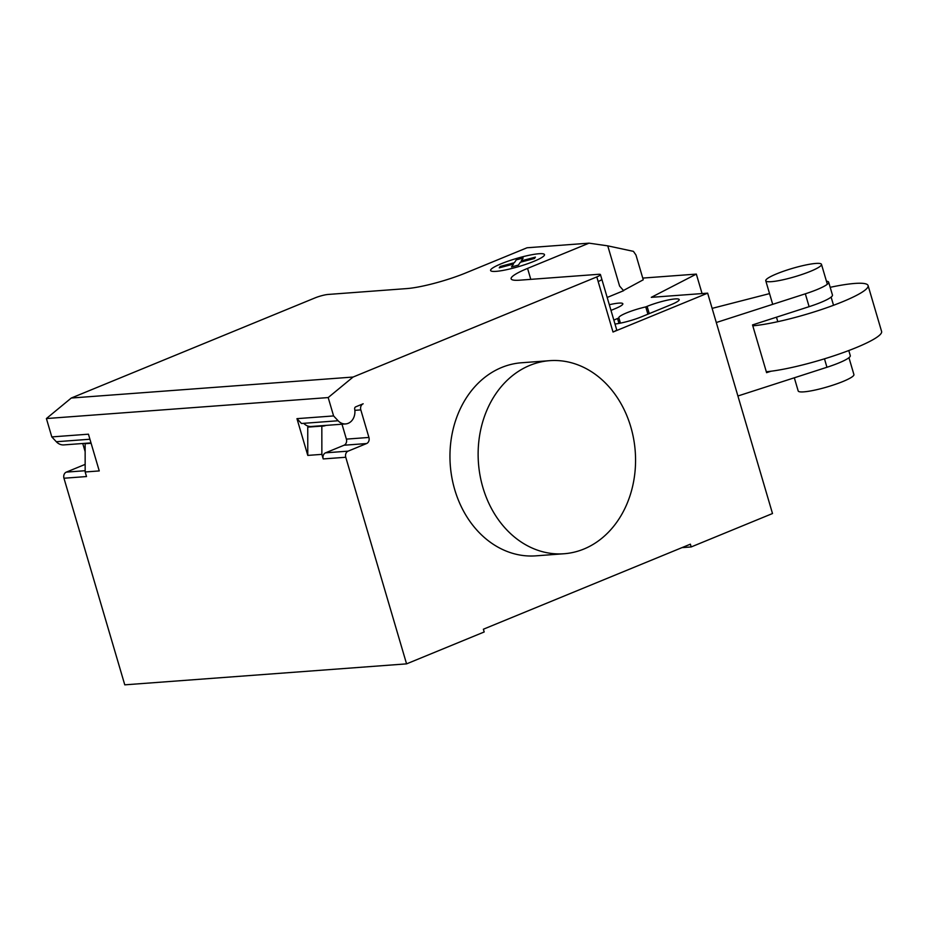 <?xml version="1.0" encoding="UTF-8"?>
<svg xmlns="http://www.w3.org/2000/svg" width="928" height="928" viewBox="0 0 928 928"><rect width="100%" height="100%" fill="white"/><g stroke="black" fill="none" stroke-linecap="round" stroke-linejoin="round"><path stroke-width="1.39" d="M848.958 357.698L853.911 374.541A29.046 4.338 163.6 0 1 842.96 381.489A29.046 4.338 163.6 0 1 814.227 390.236A29.046 4.338 163.6 0 1 798.184 390.943L794.322 377.8M776.713 273.818A29.046 4.338 -16.4 0 0 765.762 280.755A29.046 4.338 -16.4 0 0 781.794 280.047A29.046 4.338 -16.4 0 0 810.527 271.301A29.046 4.338 -16.4 0 0 821.477 264.352A29.046 4.338 -16.4 0 0 805.446 265.06A29.046 4.338 -16.4 0 0 776.713 273.818M752.794 325.832A67.767 10.138 -16.4 0 0 842.531 301.762A67.767 10.138 -16.4 0 0 868.086 285.557L881.6 331.47A67.767 10.138 163.6 0 1 856.045 347.675A67.767 10.138 163.6 0 1 766.308 371.745M868.086 285.557A67.767 10.138 -16.4 0 0 830.177 287.32M771.052 371.223L766.586 372.662L752.527 324.916L809.112 306.669A30.902 4.617 -16.4 0 0 832.462 295.046L828.669 282.193A30.902 4.617 163.6 0 1 805.33 293.816L716.288 322.526M737.911 395.989L826.952 367.268A30.902 4.617 -16.4 0 0 850.292 355.656L848.784 350.529M826.442 281.207A30.902 4.617 163.6 0 1 828.669 282.193M712.124 308.374L769.544 293.608M529.818 365.388A96.814 78.602 -94.3 0 1 549.654 360.667A96.814 78.602 -94.3 0 1 633.65 438.956A96.814 78.602 -94.3 0 1 583.874 549.04A96.814 78.602 -94.3 0 1 564.038 553.749A96.814 78.602 -94.3 0 1 480.043 475.472A96.814 78.602 -94.3 0 1 529.818 365.388M549.654 360.667L521.478 362.767A96.814 78.602 85.7 0 0 501.642 367.488A96.814 78.602 85.7 0 0 451.866 477.56A96.814 78.602 85.7 0 0 535.85 555.849L564.038 553.749M647.895 314.186L645.749 306.913L647.106 306.356A20.81 3.109 163.6 0 1 667.696 300.092A20.81 3.109 163.6 0 1 679.192 299.582A20.81 3.109 163.6 0 1 671.338 304.558L641.77 316.703A20.81 3.109 163.6 0 1 614.997 324.023M620.414 323.13L618.895 317.956A20.81 3.109 163.6 0 1 618.837 317.828A20.81 3.109 163.6 0 1 645.749 306.913M613.86 320.16A20.81 3.109 163.6 0 1 617.538 318.513L618.895 317.956M642.756 278.087L696.336 274.096L651.282 297.343L707.646 293.155L772.502 513.532L691.186 546.94L682.01 547.624M596.797 276.927L353.081 377.046L71.282 398.031L315.01 297.911A9.686 1.45 163.6 0 1 328.036 294.454L406.94 288.573A43.558 6.519 -16.4 0 0 465.566 273.018L527.023 247.776L589.025 243.159L527.568 268.401A43.558 6.519 -16.4 0 0 511.131 278.818A43.558 6.519 -16.4 0 0 519.657 280.186L598.56 274.305A9.686 1.45 -16.4 0 1 600.451 274.618A9.686 1.45 -16.4 0 1 596.797 276.927L598.154 281.52A9.686 1.45 163.6 0 0 601.808 279.2L600.451 274.618M707.646 293.155L613.014 332.027A9.686 1.45 -16.4 0 0 616.668 329.707L601.808 279.2M623.546 290.441L643.255 279.792L635.958 255.003L633.43 251.36L607.759 245.85L589.025 243.159M607.179 297.459L623.616 290.696L619.591 286.056L607.759 245.85M610.984 310.393L614.986 308.746A20.81 3.109 -16.4 0 0 622.839 303.781A20.81 3.109 -16.4 0 0 609.313 304.732M691.186 546.94L690.374 544.179L483.384 629.219L484.184 631.98L406.568 663.868L345.761 457.26A4.837 3.932 -94.3 0 1 348.104 451.147L366.583 443.549A4.837 3.932 85.7 0 0 368.926 437.448L360.818 409.898A4.837 3.932 -94.3 0 1 363.161 403.784L355.679 406.858A1.937 1.578 85.7 0 0 354.682 409.062A12.586 10.22 -94.3 0 1 345.622 423.934A12.586 10.22 -94.3 0 1 338.105 420.755L333.593 415.93L328.187 397.567L353.081 377.046M696.336 274.096L702.067 293.561M325.925 425.395A13.073 10.614 85.7 0 1 323.106 426.091A13.073 10.614 85.7 0 1 321.83 426.091L307.748 427.135L307.783 455.404L296.96 418.656L301.472 423.481L303.734 423.319A12.586 10.22 85.7 0 0 311.24 426.486L345.622 423.934M311.843 426.439A13.073 10.614 -94.3 0 1 310.288 426.95M91.002 442.888L63.823 444.906A12.586 10.22 -94.3 0 1 56.318 441.74L51.806 436.914L88.438 434.188L99.25 470.925L85.167 471.981L86.513 476.551L63.962 478.233A4.837 3.932 -94.3 0 1 66.317 472.12L84.796 464.534A4.837 3.932 85.7 0 0 85.156 464.36M85.144 451.634L82.743 443.503M51.806 436.914L46.4 418.551L71.282 398.031M406.568 663.868L124.77 684.841L63.962 478.233M85.167 471.981L85.132 443.712L91.106 443.271M87.673 443.526A13.073 10.614 85.7 0 0 89.227 443.016M46.4 418.551L328.187 397.567M341.991 424.2L346.388 439.118A4.837 3.932 -94.3 0 1 344.044 445.231L325.554 452.829A4.837 3.932 85.7 0 0 323.211 458.931L321.865 454.36L307.783 455.404M296.96 418.656L333.593 415.93M321.83 426.091L321.865 454.36M518.404 265.106L511.525 266.939L513.439 264.086L499.264 267.844L500.192 266.464L514.379 262.705L516.281 259.852L523.16 258.03L521.246 260.884L535.421 257.114L534.493 258.494L520.33 262.253L518.404 265.106M533.936 261.325A28.118 4.211 -16.4 0 0 527.974 255.513A28.118 4.211 -16.4 0 0 490.784 270.79A28.118 4.211 -16.4 0 0 533.936 261.325M805.33 293.816L809.112 306.669M824.47 358.823L826.952 367.268M649.252 313.629L647.106 306.356M618.976 323.408L617.538 318.513M598.154 281.52L613.014 332.027M530.781 279.351L527.568 268.401M89.923 439.234L56.318 441.74M85.156 470.716L66.317 472.12M345.761 457.26L323.211 458.931M303.734 423.319L338.105 420.755M360.818 409.898L354.856 410.338M368.926 437.448L346.388 439.118M344.044 445.231L366.583 443.549M325.554 452.829L348.104 451.147M765.762 280.755L772.699 304.338M776.481 317.19L777.803 321.68M821.477 264.352L827.335 284.235M831.117 297.088L833.53 305.277"/></g></svg>
